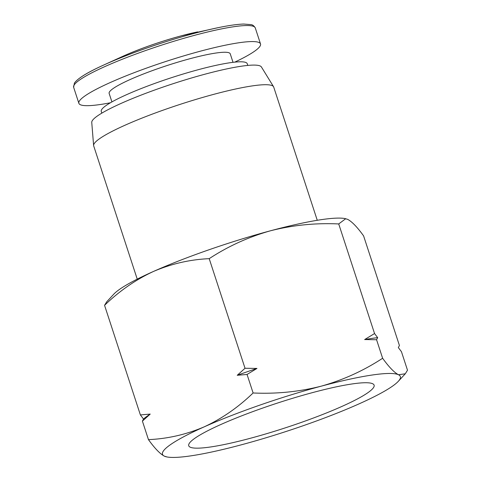 <?xml version="1.0" encoding="UTF-8"?>
<svg xmlns="http://www.w3.org/2000/svg" width="481" height="481" viewBox="0 0 481 481"><rect width="100%" height="100%" fill="white"/><g stroke="black" fill="none" stroke-linecap="round" stroke-linejoin="round"><path stroke-width="0.72" d="M317.262 220.292L273.713 87.067A94.697 12.626 161.9 0 0 273.545 86.694A94.697 12.626 161.9 0 0 195.659 99.501A94.697 12.626 161.9 0 0 98.815 139.243A94.697 12.626 161.9 0 0 93.615 145.509A94.697 12.626 161.9 0 0 93.693 145.905L137.235 279.13M273.545 86.694L261.411 66.967A89.292 11.905 161.9 0 0 187.969 79.04A89.292 11.905 161.9 0 0 96.651 116.51A89.292 11.905 161.9 0 0 91.751 122.421L93.615 145.509M345.731 218.705L338.72 223.942C315.41 222.859 292.676 225.138 270.52 230.772C248.551 236.965 228.114 246.26 209.205 258.658C189.947 259.53 171.356 263.792 153.439 271.464C135.708 279.689 119.414 290.975 104.557 305.321L106.758 301.749L113.769 294.186A125.126 16.685 -18.1 0 1 118.47 290.139A125.126 16.685 -18.1 0 1 153.439 271.464A125.126 16.685 -18.1 0 1 270.52 230.772A125.126 16.685 -18.1 0 1 345.087 218.578L347.715 219.384C352.044 221.699 357.341 227.2 363.594 235.882L399.422 345.496L398.334 347.583L401.443 351.683L407.497 370.208L405.297 373.773L398.502 374.759A125.126 16.685 -18.1 0 1 398.286 381.343A125.126 16.685 -18.1 0 1 393.584 385.383A125.126 16.685 -18.1 0 1 358.616 404.064A125.126 16.685 -18.1 0 1 241.534 444.757A125.126 16.685 -18.1 0 1 166.967 456.95A125.126 16.685 -18.1 0 1 164.34 456.138C160.011 453.823 154.72 448.328 148.461 439.64C167.719 438.774 186.309 434.505 204.227 426.839C221.957 418.608 238.251 407.323 253.108 392.977C276.419 394.059 299.152 391.781 321.308 386.147C343.278 379.954 363.714 370.659 382.623 358.261C388.882 366.949 394.173 372.444 398.502 374.759A125.126 16.685 -18.1 0 0 321.308 386.147A125.126 16.685 -18.1 0 0 204.227 426.839A125.126 16.685 -18.1 0 0 164.34 456.138L166.967 456.95M247.793 65.422L247.228 63.702A76.78 10.239 161.9 0 0 185.095 73.437A76.78 10.239 161.9 0 0 105.417 106.006A76.78 10.239 161.9 0 0 101.263 111.406L101.828 113.131M150.216 414.087L142.406 421.115L143.494 419.029A138.793 18.506 -18.1 0 1 146.495 416.654A138.793 18.506 -18.1 0 1 150.216 414.087L140.386 414.929L104.557 305.321M233.02 62.332L230.243 53.836A63.702 8.496 161.9 0 0 178.691 61.911A63.702 8.496 161.9 0 0 112.59 88.931A63.702 8.496 161.9 0 0 109.145 93.416L111.923 101.912M194.005 438.882A97.511 12.999 -18.1 0 1 295.003 397.583A97.511 12.999 -18.1 0 1 374.092 385.107A97.511 12.999 -18.1 0 1 368.831 392.021A97.511 12.999 -18.1 0 1 267.448 433.435A97.511 12.999 -18.1 0 1 188.714 445.695A97.511 12.999 -18.1 0 1 194.005 438.882M234.734 62.139A95.551 12.74 161.9 0 0 255.351 50.661A95.551 12.74 161.9 0 0 260.516 43.939A95.551 12.74 161.9 0 0 183.195 56.055A95.551 12.74 161.9 0 0 84.043 96.585A95.551 12.74 161.9 0 0 78.872 103.307A95.551 12.74 161.9 0 0 110.426 102.766M338.72 223.942L374.549 333.549L377.657 337.65L376.569 339.736L382.623 358.261M209.205 258.658L245.027 368.266L256.956 368.434L247.054 374.452L253.108 392.977M374.549 333.549L364.64 339.568L376.569 339.736M142.406 421.115L148.461 439.64M245.027 368.266L237.223 375.294L247.054 374.452M143.494 419.029L140.386 414.929M364.64 339.568A138.793 18.506 -18.1 0 1 377.657 337.65M237.223 375.294A138.793 18.506 -18.1 0 1 256.956 368.434M197.673 31.89A61.201 8.159 161.9 0 0 181.511 35.768A61.201 8.159 161.9 0 0 122.469 56.469C139.935 48.665 159.608 41.763 181.475 35.774L218.356 27.621A93.669 12.488 161.9 0 0 193.627 33.556A93.669 12.488 161.9 0 0 103.253 65.242L103.253 65.242A93.669 12.488 161.9 0 0 79.798 78M218.356 27.621C228.998 25.427 237.44 24.236 243.687 24.05L251.016 24.615C252.615 24.771 254.034 25.872 255.279 27.916A95.551 12.74 161.9 0 0 194.913 35.227A95.551 12.74 161.9 0 0 78.806 80.561A95.551 12.74 161.9 0 0 73.635 87.289L78.872 103.307M398.286 381.343L405.297 373.773M260.516 43.939L255.279 27.916M122.469 56.469L103.259 65.242C87.35 72.439 77.736 78.391 74.405 83.093L73.635 87.289"/></g></svg>
